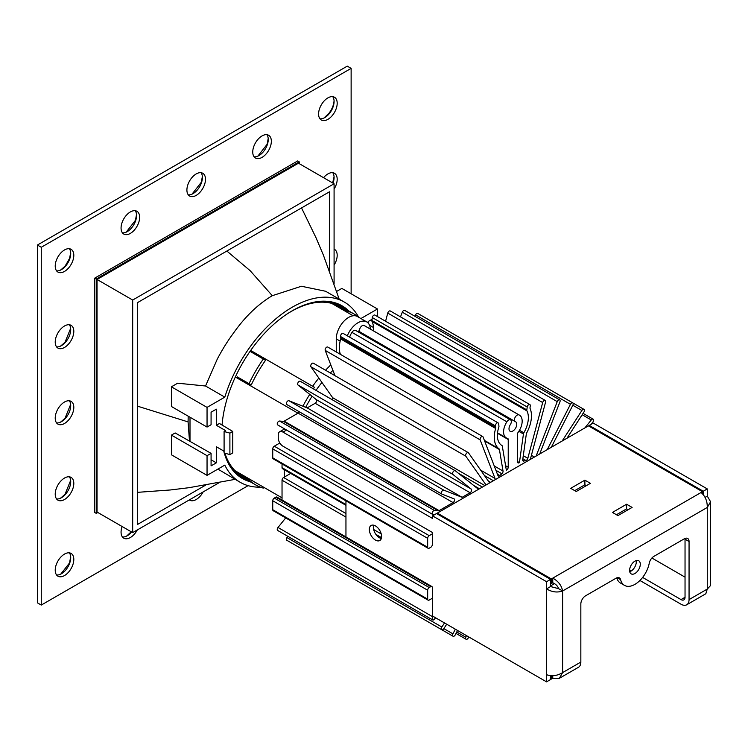 <?xml version="1.0" encoding="UTF-8"?>
<svg xmlns="http://www.w3.org/2000/svg" width="748" height="748" viewBox="0 0 748 748"><rect width="100%" height="100%" fill="white"/><g stroke="black" fill="none" stroke-linecap="round" stroke-linejoin="round"><path stroke-width="1.12" d="M250.328 481.815A99.69 57.559 -60 0 1 242.408 478.514A99.69 57.559 -60 0 1 224.307 453.064M224.091 452.26A99.69 57.559 -60 0 1 223.783 451.035M222.072 425.06A99.69 57.559 -60 0 1 292.262 310.775A99.69 57.559 -60 0 1 342.107 305.839A99.69 57.559 -60 0 1 348.923 311.046M344.295 302.052L325.614 291.262L301.397 286.26L272.3 295.684C257.957 304.221 244.942 316.797 233.264 333.412C227.701 340.892 222.38 349.447 217.294 359.068L205.55 386.005L224.811 397.132A104.075 60.083 -60 0 1 292.262 307.204A104.075 60.083 -60 0 1 344.295 302.052A104.075 60.083 -60 0 1 358.619 317.133M260.444 487.172A104.075 60.083 -60 0 1 240.22 482.31A104.075 60.083 -60 0 1 224.811 465.106L207.046 475.363L207.046 455.682L211.076 453.363L211.076 465.882L216.34 462.844L216.34 446.743L224.091 451.212M372.055 319.274L368.175 321.518L368.175 323.089M360.91 318.545L377.469 308.989L377.469 316.572M216.34 425.275L225.634 430.642L224.091 431.531L229.898 433.101L232.759 431.446L219.445 423.48L216.34 425.275L216.34 409.175L211.076 412.213L211.076 424.733L207.046 427.061L207.046 407.38L224.811 397.132M190.001 417.225L190.001 441.198M211.076 459.796L216.34 462.844M207.046 455.682L171.414 435.112L175.163 432.952L211.076 453.363M171.414 435.112L171.414 454.793L207.046 475.363M217.892 469.099L240.22 482.31M336.731 291.365L341.836 288.419L377.469 308.989M205.55 386.005L177.659 383.2L171.414 386.81L207.046 407.38M171.414 386.81L171.414 406.491L207.046 427.061M232.759 431.446L232.759 452.914L229.898 454.569L224.091 452.998L224.091 431.531M189.478 440.89L188.075 421.909L137.333 406.108M188.075 421.909L188.197 416.178M272.3 295.684L250.159 270.692L226.859 251.038M229.898 433.101L229.898 454.569M137.286 529.949A13.146 7.592 -60 0 1 123.785 538.186A13.146 7.592 -60 0 1 121.064 532.165A13.146 7.592 -60 0 1 122.139 526.527M55.221 342.088A13.146 7.592 -60 0 1 60.953 328.858A13.146 7.592 -60 0 1 71.088 325.333A13.146 7.592 -60 0 1 73.809 331.355A13.146 7.592 -60 0 1 68.068 344.585A13.146 7.592 -60 0 1 57.942 348.101A13.146 7.592 -60 0 1 55.221 342.088M56.577 346.885A13.146 7.592 120 0 0 61.411 345.66A13.146 7.592 120 0 0 70.714 329.559A13.146 7.592 120 0 0 69.349 324.763M121.064 228.037A13.146 7.592 -60 0 1 126.795 214.807A13.146 7.592 -60 0 1 136.931 211.291A13.146 7.592 -60 0 1 139.652 217.303A13.146 7.592 -60 0 1 133.911 230.534A13.146 7.592 -60 0 1 123.785 234.059A13.146 7.592 -60 0 1 121.064 228.037M122.42 232.843A13.146 7.592 120 0 0 127.263 231.618A13.146 7.592 120 0 0 136.557 215.518A13.146 7.592 120 0 0 135.192 210.712M55.221 266.054A13.146 7.592 -60 0 1 60.953 252.824A13.146 7.592 -60 0 1 71.088 249.299A13.146 7.592 -60 0 1 73.809 255.32A13.146 7.592 -60 0 1 68.068 268.551A13.146 7.592 -60 0 1 57.942 272.076A13.146 7.592 -60 0 1 55.221 266.054M56.577 270.86A13.146 7.592 120 0 0 61.411 269.635A13.146 7.592 120 0 0 70.714 253.535A13.146 7.592 120 0 0 69.349 248.729M252.749 152.012A13.146 7.592 -60 0 1 258.49 138.782A13.146 7.592 -60 0 1 268.616 135.257A13.146 7.592 -60 0 1 271.346 141.279A13.146 7.592 -60 0 1 265.605 154.509A13.146 7.592 -60 0 1 255.47 158.024A13.146 7.592 -60 0 1 252.749 152.012M254.105 156.809A13.146 7.592 120 0 0 258.948 155.584A13.146 7.592 120 0 0 268.242 139.483A13.146 7.592 120 0 0 266.886 134.687M186.907 190.02A13.146 7.592 -60 0 1 192.647 176.799A13.146 7.592 -60 0 1 202.773 173.274A13.146 7.592 -60 0 1 205.494 179.286A13.146 7.592 -60 0 1 199.763 192.517A13.146 7.592 -60 0 1 189.627 196.041A13.146 7.592 -60 0 1 186.907 190.02M188.262 194.826A13.146 7.592 120 0 0 193.106 193.601A13.146 7.592 120 0 0 202.399 177.5A13.146 7.592 120 0 0 201.044 172.695M323.547 177.678A13.146 7.592 -60 0 1 334.468 173.274A13.146 7.592 -60 0 1 337.189 179.296A13.146 7.592 -60 0 1 334.085 189.085M333.01 183.138A13.146 7.592 120 0 0 334.085 177.5A13.146 7.592 120 0 0 332.729 172.704M318.592 113.995A13.146 7.592 -60 0 1 324.333 100.765A13.146 7.592 -60 0 1 334.468 97.24A13.146 7.592 -60 0 1 337.189 103.261A13.146 7.592 -60 0 1 331.448 116.492A13.146 7.592 -60 0 1 321.322 120.017A13.146 7.592 -60 0 1 318.592 113.995M319.957 118.801A13.146 7.592 120 0 0 324.791 117.576A13.146 7.592 120 0 0 334.085 101.476A13.146 7.592 120 0 0 332.729 96.67M334.085 249.112A13.146 7.592 -60 0 1 334.468 249.308A13.146 7.592 -60 0 1 337.189 255.32A13.146 7.592 -60 0 1 334.085 265.11M55.221 494.148A13.146 7.592 -60 0 1 60.953 480.917A13.146 7.592 -60 0 1 71.088 477.392A13.146 7.592 -60 0 1 73.809 483.414A13.146 7.592 -60 0 1 68.068 496.644A13.146 7.592 -60 0 1 57.942 500.169A13.146 7.592 -60 0 1 55.221 494.148M56.577 498.953A13.146 7.592 120 0 0 61.411 497.729A13.146 7.592 120 0 0 70.714 481.628A13.146 7.592 120 0 0 69.349 476.822M55.221 418.113A13.146 7.592 -60 0 1 60.953 404.883A13.146 7.592 -60 0 1 71.088 401.367A13.146 7.592 -60 0 1 73.809 407.38A13.146 7.592 -60 0 1 68.068 420.61A13.146 7.592 -60 0 1 57.942 424.135A13.146 7.592 -60 0 1 55.221 418.113M56.577 422.919A13.146 7.592 120 0 0 61.411 421.694A13.146 7.592 120 0 0 70.714 405.594A13.146 7.592 120 0 0 69.349 400.788M55.221 570.182A13.146 7.592 -60 0 1 60.953 556.951A13.146 7.592 -60 0 1 71.088 553.427A13.146 7.592 -60 0 1 73.809 559.448A13.146 7.592 -60 0 1 68.068 572.678A13.146 7.592 -60 0 1 57.942 576.194A13.146 7.592 -60 0 1 55.221 570.182M56.577 574.978A13.146 7.592 120 0 0 61.411 573.753A13.146 7.592 120 0 0 70.714 557.662A13.146 7.592 120 0 0 69.349 552.856M203.129 491.941A13.146 7.592 -60 0 1 189.627 500.169A13.146 7.592 -60 0 1 189.272 499.935M351.13 293.786L351.13 68.377L41.271 247.27L41.271 605.067L248.102 485.648M97.82 512.483L96.277 513.38L94.725 512.483L94.725 278.134L297.676 160.951L299.228 161.849L299.228 163.634M122.42 536.971A13.146 7.592 120 0 0 127.263 535.746A13.146 7.592 120 0 0 131.601 531.987M351.13 68.377L347.259 66.142L37.4 245.035L41.271 247.27M41.271 605.067L37.4 602.832L37.4 245.035M94.725 278.134L96.277 279.023L299.228 161.849M96.277 513.38L96.277 279.023M126.618 536.092L131.237 531.781M60.541 346.118L65.001 342.322L70.649 328.353M126.178 232.17L135.453 220.295L136.51 214.536M60.541 270.093L65.001 266.288L67.357 262.333L69.611 258.312L70.667 252.553M257.864 156.136L267.139 144.271L268.205 138.502M192.021 194.153L201.296 182.288L202.362 176.519M332.645 182.933L334.066 176.78M323.959 118.016L328.783 113.509C332.196 109.105 333.963 104.589 334.085 99.942M60.541 498.187L65.001 494.381L70.649 480.412M219.155 482.684L132.686 532.613L97.044 512.043L97.044 279.471L298.452 163.195L334.085 183.765L334.085 283.614M60.541 422.153L65.001 418.347L70.649 404.388M60.775 574.099L69.555 562.935L70.677 556.718M97.044 279.471L132.686 300.041L334.085 183.765M132.686 532.613L132.686 300.041M205.691 485.087L137.333 524.563L137.333 302.725L329.438 191.815L329.438 270.757M249.533 479.075L249.056 479.889A98.596 56.923 120 0 0 255.666 484.9L235.592 473.306L255.666 484.9A98.596 56.923 120 0 0 263.305 488.117L263.773 487.294L282.033 497.841L235.04 470.707A97.829 56.483 120 0 1 224.933 453.232M249.056 479.889L235.115 471.838A98.596 56.923 -60 0 1 225.27 456.187M249.056 383.677L251.272 384.958A94.211 54.398 -60 0 1 265.521 360.293L263.305 359.012A98.596 56.923 120 0 0 249.056 383.677L237.331 376.908A94.211 54.398 120 0 0 236.873 377.908M263.305 359.012L250.047 351.364M314.197 302.155A98.596 56.923 -60 0 1 332.682 302.856L332.206 303.679M358.984 317.442A98.596 56.923 120 0 0 354.262 314.123L334.188 302.538L354.262 314.123A98.596 56.923 120 0 0 346.623 310.906L332.682 302.856M235.592 471.025L235.115 471.838M346.623 310.906L346.146 311.729M357.6 331.57A7.013 4.049 -60 0 1 359.517 330.738M332.916 370.382A89.068 51.425 120 0 0 330.317 372.981M321.939 382.462A89.068 51.425 120 0 0 316.011 390.353M312.075 396.244A89.068 51.425 120 0 0 305.689 407.305M297.994 413.195L297.321 412.812A97.829 56.483 120 0 0 296.844 413.859M297.321 412.812L235.34 377.02M330.803 364.874A97.829 56.483 120 0 0 325.576 370.251M318.844 378.049A97.829 56.483 120 0 0 312.655 386.249L314.487 387.305A94.211 54.398 120 0 0 313.403 388.848M309.737 394.374A94.211 54.398 120 0 0 302.903 406.211M284.156 469.632A97.829 56.483 120 0 0 284.651 476.897M373.43 327.474L369.493 325.202M353.168 315.778L331.663 303.361A97.829 56.483 120 0 0 287.12 313.964M250.674 350.457L312.655 386.249M314.487 387.305L252.207 351.345A94.211 54.398 120 0 0 251.571 352.243M336.254 351.962L336.254 338.863A17.531 10.117 -60 0 1 343.912 321.229A17.531 10.117 -60 0 1 357.413 316.526L366.707 321.892A17.531 10.117 -60 0 1 370.316 329.036M347.334 335.824A17.531 10.117 -60 0 1 366.707 321.892M530.753 459.15A2.188 1.262 -60 0 1 530.725 457.851L545.591 402.087A2.188 1.262 120 0 0 545.236 400.423A2.188 1.262 120 0 0 542.683 402.546L527.817 458.309A2.188 1.262 -60 0 1 526.358 460.329A2.188 1.262 -60 0 1 525.919 460.506A65.731 37.952 120 0 0 523.88 461.058A2.188 1.262 -60 0 1 523.151 461.002A2.188 1.262 -60 0 1 522.721 459.674L526.33 433.999A2.188 1.262 -60 0 1 526.704 432.896A26.292 15.184 120 0 0 530.117 408.539A2.188 1.262 -60 0 1 530.033 407.613L530.276 405.874A2.188 1.262 120 0 0 529.846 404.546A2.188 1.262 120 0 0 528.284 405.005A2.188 1.262 120 0 0 527.228 407.015L526.816 409.904A2.188 1.262 120 0 0 526.938 410.895A21.907 12.651 -60 0 1 523.862 432.793A2.188 1.262 120 0 0 523.441 433.99L519.421 462.638A65.731 37.952 120 0 0 518.878 462.872A2.188 1.262 -60 0 1 517.981 462.872A2.188 1.262 -60 0 1 517.523 461.871L517.523 434.121A2.188 1.262 -60 0 1 518.186 432.269A13.146 7.592 120 0 0 519.449 415.14A13.146 7.592 120 0 0 518.888 414.869A3.833 2.216 120 0 0 515.148 417.3A3.833 2.216 120 0 0 515.222 421.591A3.833 2.216 120 0 0 515.381 421.666A5.479 3.16 -60 0 1 515.615 421.779A5.479 3.16 -60 0 1 516.457 426.173A5.479 3.16 -60 0 1 512.876 430.998A5.479 3.16 -60 0 1 510.136 431.269A5.479 3.16 -60 0 1 510.37 424.565A3.833 2.216 120 0 0 510.529 419.862A3.833 2.216 120 0 0 506.864 421.816A13.146 7.592 120 0 0 506.303 437.907A13.146 7.592 120 0 0 507.565 438.403A2.188 1.262 -60 0 1 507.77 438.478A2.188 1.262 -60 0 1 508.229 439.487L508.229 467.238A2.188 1.262 -60 0 1 506.882 469.791A65.731 37.952 120 0 0 506.34 470.193L502.319 446.182A2.188 1.262 120 0 0 501.889 445.481A21.907 12.651 -60 0 1 498.813 427.127A2.188 1.262 120 0 0 498.935 425.995L498.533 423.574A2.188 1.262 120 0 0 498.103 422.872A2.188 1.262 120 0 0 496.289 423.592A2.188 1.262 120 0 0 495.475 425.958L495.718 427.417A2.188 1.262 -60 0 1 495.634 428.454A26.292 15.184 120 0 0 499.047 448.856A2.188 1.262 -60 0 1 499.421 449.529L503.03 471.044A2.188 1.262 -60 0 1 501.871 473.764A65.731 37.952 120 0 0 499.832 475.569A2.188 1.262 -60 0 1 499.393 475.896A2.188 1.262 -60 0 1 498.299 475.999A2.188 1.262 -60 0 1 497.944 475.56L483.068 436.963A2.188 1.262 120 0 0 482.712 436.523A2.188 1.262 120 0 0 480.777 437.384A2.188 1.262 120 0 0 480.16 439.871L495.026 478.458A2.188 1.262 -60 0 1 494.998 479.795M433.307 616.474L432.942 616.922A2.188 1.262 120 0 0 432.615 619.924A2.188 1.262 120 0 0 433.718 619.821A2.188 1.262 120 0 0 434.485 619.129L435.57 617.783M444.499 622.934L441.862 627.03A2.188 1.262 120 0 0 441.759 629.723A2.188 1.262 120 0 0 442.853 629.61A2.188 1.262 120 0 0 443.854 628.619L446.706 624.206M455.326 629.19L452.933 633.865A2.188 1.262 120 0 0 453.026 636.23A2.188 1.262 120 0 0 454.12 636.118A2.188 1.262 120 0 0 455.308 634.79L457.524 630.461M466.453 635.613L465.826 637.231A2.188 1.262 120 0 0 466.079 639.241A2.188 1.262 120 0 0 467.173 639.138A2.188 1.262 120 0 0 468.51 637.464L468.725 636.922M279.836 443.003L274.282 446.201A2.188 1.262 120 0 0 272.74 448.884L272.74 457.832A2.188 1.262 120 0 0 273.188 458.833L428.118 548.284A2.188 1.262 120 0 0 429.212 548.172L430.764 547.284A2.188 1.262 120 0 0 432.316 544.6L432.522 539.112M432.522 533.745L429.212 535.652A2.188 1.262 120 0 0 427.669 538.336L427.669 547.284A2.188 1.262 120 0 0 428.118 548.284M539.701 453.989L559.925 401.872A2.188 1.262 120 0 0 559.672 399.862L404.743 310.411A2.188 1.262 120 0 0 402.312 312.187L400.498 316.853M559.672 399.862A2.188 1.262 120 0 0 557.241 401.639L536.129 456.056M551.285 447.304L572.818 405.238A2.188 1.262 120 0 0 572.725 402.873L417.795 313.431A2.188 1.262 120 0 0 415.514 314.861L414.822 316.226M566.965 438.244L583.898 412.073A2.188 1.262 120 0 0 583.992 409.38L572.744 402.882A2.188 1.262 120 0 0 570.444 404.313L547.246 449.632M583.992 409.38A2.188 1.262 120 0 0 581.907 410.484L562.15 441.03M591.088 424.322L592.809 422.171A2.188 1.262 120 0 0 593.136 419.179A2.188 1.262 120 0 0 591.266 419.974L584.889 427.903M298.087 546.769A2.188 1.262 120 0 0 298.097 546.779L453.026 636.23M287.765 536.297L286.933 537.578A2.188 1.262 120 0 0 286.83 540.271L441.759 629.723M285.689 517.934L278.013 527.48A2.188 1.262 120 0 0 277.695 530.482L432.615 619.924M432.522 592.781L432.316 587.535A2.188 1.262 120 0 0 431.858 586.525A2.188 1.262 120 0 0 430.764 586.638L429.212 587.535A2.188 1.262 120 0 0 427.669 590.219L427.669 599.157A2.188 1.262 120 0 0 428.118 600.158A2.188 1.262 120 0 0 429.212 600.055L432.522 598.148M431.858 586.525L276.928 497.083A2.188 1.262 120 0 0 275.834 497.186L274.282 498.084A2.188 1.262 120 0 0 272.74 500.767L272.74 509.715A2.188 1.262 120 0 0 273.188 510.716L428.118 600.158M290.682 473.409L283.586 477.514A2.188 1.262 120 0 0 282.033 480.197L282.033 500.029M282.033 463.938L282.033 467.668A2.188 1.262 120 0 0 282.482 468.678L345.95 505.311M478.514 489.314L455.308 470.782A2.188 1.262 120 0 0 455.214 470.716A2.188 1.262 120 0 0 453.073 471.904A2.188 1.262 120 0 0 452.933 474.456L471.277 489.108A2.188 1.262 -60 0 1 471.492 490.884A2.188 1.262 -60 0 1 470.09 492.726L462.114 497.336L443.854 490.183A2.188 1.262 120 0 0 441.713 491.586A2.188 1.262 120 0 0 441.759 494.026A2.188 1.262 120 0 0 441.862 494.082L454.027 498.841A2.188 1.262 -60 0 1 454.13 498.888A2.188 1.262 -60 0 1 454.466 500.646A2.188 1.262 -60 0 1 453.036 502.581L439.104 510.622A2.188 1.262 -60 0 1 438.328 510.828L434.485 510.482A2.188 1.262 120 0 0 432.484 512.1A2.188 1.262 120 0 0 432.615 514.381A2.188 1.262 120 0 0 432.942 514.474L434.663 514.633M299.303 411.783A2.188 1.262 -60 0 1 298.106 413.13L284.175 421.171A2.188 1.262 -60 0 1 283.408 421.376L279.565 421.04A2.188 1.262 120 0 0 277.555 422.657A2.188 1.262 120 0 0 277.695 424.929L432.615 514.381M462.114 497.336L307.185 407.894L288.924 400.741A2.188 1.262 120 0 0 286.783 402.134A2.188 1.262 120 0 0 286.83 404.584A2.188 1.262 120 0 0 286.933 404.631L441.666 493.97M455.121 470.67L300.378 381.34A2.188 1.262 120 0 0 300.285 381.274A2.188 1.262 120 0 0 298.143 382.452A2.188 1.262 120 0 0 298.003 385.005L316.348 399.656A2.188 1.262 -60 0 1 316.563 401.442A2.188 1.262 -60 0 1 315.16 403.284L307.185 407.894M313.59 363.416A2.188 1.262 120 0 0 313.337 363.182A2.188 1.262 120 0 0 311.299 364.211A2.188 1.262 120 0 0 310.906 366.754L332.645 397.684A2.188 1.262 -60 0 1 332.467 399.853M489.631 482.899L468.51 452.858A2.188 1.262 120 0 0 468.267 452.634A2.188 1.262 120 0 0 466.228 453.653A2.188 1.262 120 0 0 465.826 456.196L486.05 484.966M482.712 436.523L327.783 347.072A2.188 1.262 120 0 0 325.848 347.942A2.188 1.262 120 0 0 325.23 350.419L334.954 375.664M498.103 422.872L343.173 333.421A2.188 1.262 120 0 0 341.359 334.15A2.188 1.262 120 0 0 340.546 336.516L340.798 337.974A2.188 1.262 -60 0 1 340.705 339.003A26.292 15.184 120 0 0 340.424 354.374M510.529 419.862L355.609 330.42A3.833 2.216 120 0 0 351.934 332.364A13.146 7.592 120 0 0 349.615 337.142M360.966 332.523A5.479 3.16 -60 0 1 361.733 333.963M519.449 415.14L364.519 325.689A13.146 7.592 120 0 0 363.958 325.417A3.833 2.216 120 0 0 360.218 327.848A3.833 2.216 120 0 0 360.293 332.14A3.833 2.216 120 0 0 360.452 332.224L515.073 421.489M519.421 462.638L517.523 461.544M529.846 404.546L374.916 315.095A2.188 1.262 120 0 0 373.355 315.553A2.188 1.262 120 0 0 372.298 317.563L371.887 320.453A2.188 1.262 120 0 0 372.008 321.444A21.907 12.651 -60 0 1 373.289 330.756M545.236 400.423L390.306 310.972A2.188 1.262 120 0 0 387.754 313.094L385.585 321.257M634.949 573.482A7.564 4.366 120 0 0 639.886 566.816A7.564 4.366 120 0 0 638.727 560.757A7.564 4.366 120 0 0 634.949 561.131A7.564 4.366 120 0 0 630.003 567.797A7.564 4.366 120 0 0 631.162 573.866A7.564 4.366 120 0 0 634.949 573.482M629.732 571.706A7.564 4.366 120 0 0 630.929 571.173A7.564 4.366 120 0 0 636.146 560.589M369.325 529.453A8.686 5.012 -120 0 0 373.112 538.195A8.686 5.012 -120 0 0 379.797 540.524A8.686 5.012 -120 0 0 381.602 536.54A8.686 5.012 -120 0 0 377.805 527.808A8.686 5.012 -120 0 0 371.12 525.479A8.686 5.012 -120 0 0 369.325 529.453M373.617 525.171A8.686 5.012 -120 0 0 373.336 527.144A8.686 5.012 -120 0 0 381.312 538.513M551.36 675.678L551.36 679.091L550.575 678.632M685.037 577.147L651.891 558.008M629.61 569.911L631.349 570.911M642.625 577.419L681.026 599.597A5.675 3.282 -120 0 0 683.868 599.877A5.675 3.282 -120 0 0 685.037 597.278L685.037 539.205A6.676 3.852 120 0 0 684.99 538.466M552.763 675.696L552.763 678.277L551.36 679.091M639.914 580.485L681.026 604.225A11.351 6.554 -120 0 0 686.701 604.786A11.351 6.554 -120 0 0 689.058 599.597L689.058 541.524L685.037 539.205M702.475 493.792L702.475 491.698L701.072 492.502C705.336 496.214 707.402 501.197 707.271 507.462L710.6 501.777L707.271 496.092L707.271 488.921L703.26 491.24L589.218 425.397L589.218 426.313M707.271 488.921L593.229 423.078L589.218 425.397M703.26 494.699L703.26 491.24M707.271 496.092L705.037 497.383M552.763 678.277L559.354 678.314L562.618 672.592C557.279 675.837 551.921 676.538 546.564 674.696L546.564 588.872C551.912 592.117 557.269 592.818 562.618 590.976C561.542 585.432 558.26 581.149 552.763 578.129L552.763 582.767L551.36 583.571L551.36 578.943L437.318 513.1L588.433 425.855L702.475 491.698M437.318 514.007L437.318 513.1M551.36 583.571L550.575 583.122M626.6 504.236L612.434 512.417L617.942 515.596L632.116 507.415L626.6 504.236L626.6 508.874L616.455 514.736M628.096 509.734L626.6 508.874M584.889 480.151L570.724 488.332L576.231 491.511L590.396 483.339L584.889 480.151L584.889 484.788L574.735 490.651M586.385 485.648L584.889 484.788M701.072 492.502L551.36 578.943M546.564 581.71L546.564 588.872L550.575 586.563L550.575 579.391L436.533 513.549L432.522 515.868L546.564 581.71L550.575 579.391M286.559 430.053L282.987 432.12L432.522 518.448L432.522 515.868M434.298 514.839L433.793 514.549M282.987 432.12A6.676 3.852 -120 0 0 279.64 431.783A6.676 3.852 -120 0 0 278.256 434.84L278.256 438.029A6.676 3.852 -120 0 0 282.987 446.21L432.522 532.548L432.316 539.701M345.95 500.842L345.95 536.634A6.676 3.852 -120 0 0 345.95 536.933M432.316 591.949L432.522 616.015L546.564 681.858L550.575 679.539L550.575 675.622M546.564 674.696L546.564 681.858M710.6 501.777L710.6 585.488L707.271 589.069L707.271 507.462L562.618 590.976L558.606 588.667C557.765 586.067 555.811 584.095 552.763 582.767M550.575 586.563L558.606 588.667M279.64 431.783L283.66 429.464A6.676 3.852 60 0 1 285.016 429.156M689.058 541.524A6.676 3.852 -60 0 0 687.674 538.466A6.676 3.852 -60 0 0 684.336 538.794L653.846 556.4A6.676 3.852 -60 0 0 649.264 563.169A20.869 12.052 -60 0 1 638.885 581.458A20.869 12.052 -60 0 1 624.515 585.385A20.869 12.052 -60 0 1 620.625 579.7A6.676 3.852 -60 0 0 619.391 577.886A6.676 3.852 -60 0 0 616.043 578.213L585.562 595.819A6.676 3.852 -60 0 0 580.841 604.001L580.841 662.074A11.351 6.554 60 0 1 578.485 667.272L559.354 678.314M624.515 585.385L620.494 583.066A20.869 12.052 -60 0 1 616.745 577.877M689.058 599.597L707.271 589.069L705.832 593.744L686.701 604.786M554.52 583.59L550.575 585.862M336.254 338.863L340.153 341.116M525.919 460.506L522.852 458.739M531.772 458.571L530.697 457.944M429.212 535.652L274.282 446.201M534.418 457.037L531.407 455.308M557.241 401.639L402.312 312.187M570.444 404.313L415.514 314.861M581.907 410.484L572.818 405.238M591.266 419.974L582.178 414.729M465.826 637.231L456.748 631.985M452.933 633.865L443.854 628.619M441.862 627.03L286.933 537.578M432.942 616.922L278.013 527.48M427.669 599.157L272.74 509.715M427.669 590.219L272.74 500.767M429.212 587.535L274.282 498.084M430.764 586.638L275.834 497.186M381.517 537.634L375.907 534.39M345.95 517.092L282.033 480.197M381.218 533.885L373.635 529.5M345.95 513.511L283.586 477.514M345.95 504.573L282.033 467.668M427.669 547.284L272.74 457.832M427.669 538.336L272.74 448.884M434.485 510.482L279.565 421.04M438.328 510.828L283.408 421.376M439.104 510.622L284.175 421.171M453.036 502.581L298.106 413.13M443.854 490.183L288.924 400.741M470.09 492.726L315.16 403.284M471.277 489.108L316.348 399.656M452.933 474.456L298.003 385.005M479.449 488.771L473.606 485.396M482.395 487.079L458.272 473.157M484.938 485.611L332.645 397.684M465.826 456.196L310.906 366.754M490.585 482.348L488.322 481.039M493.39 480.73L484.489 475.588M495.026 478.458L480.693 470.183M480.16 439.871L325.23 350.419M499.832 475.569L497.401 474.167M501.871 473.764L495.924 470.333M503.03 471.044L494.25 465.976M499.421 449.529L484.62 440.983M499.047 448.856L484.395 440.394M495.634 428.454L340.705 339.003M495.718 427.417L340.798 337.974M495.475 425.958L340.546 336.516M506.882 469.791L506.2 469.398M508.229 467.238L505.583 465.714M508.229 439.487L497.495 433.288M506.864 421.816L351.934 332.364M518.888 414.869L363.958 325.417M518.878 462.872L517.541 462.096M523.441 433.99L518.832 431.325M523.862 432.793L519.486 430.259M526.938 410.895L372.008 321.444M526.816 409.904L371.887 320.453M527.228 407.015L372.298 317.563M523.88 461.058L522.749 460.394M527.817 458.309L523.282 455.691M542.683 402.546L387.754 313.094M685.037 597.278L681.026 599.597M562.618 590.976L562.618 672.592L580.841 662.074M620.625 579.7L617.194 577.718M137.333 492.352L170.301 489.977L189.001 487.696L235.106 479.356M301.538 207.925L315.983 237.668L323.351 255.003L339.181 299.097M593.136 419.179L583.066 413.364M466.079 639.241L456.009 633.425M441.759 494.026L286.83 404.584M455.214 470.716L300.285 381.274M468.267 452.634L313.337 363.182M506.303 437.907L497.542 432.849M515.222 421.591L360.293 332.14"/></g></svg>
